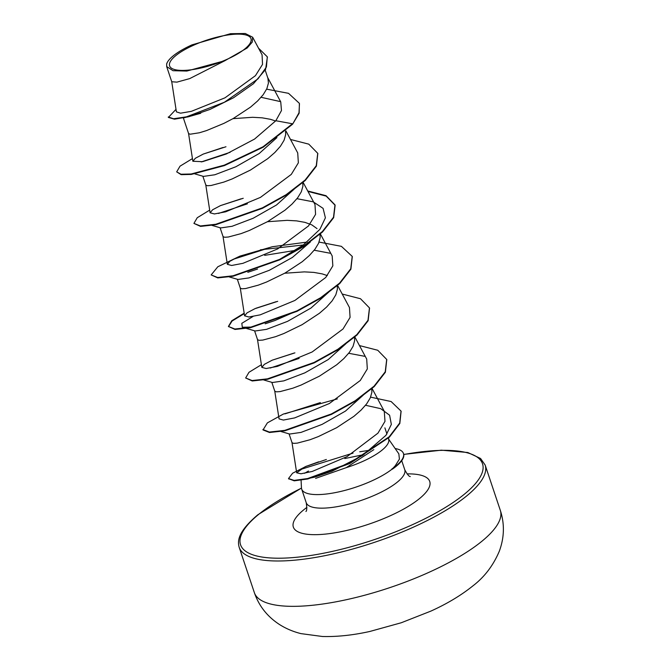 <?xml version="1.0" encoding="UTF-8"?>
<svg xmlns="http://www.w3.org/2000/svg" width="670" height="670" viewBox="0 0 670 670"><rect width="100%" height="100%" fill="white"/><g stroke="black" fill="none" stroke-linecap="round" stroke-linejoin="round"><path stroke-width="1" d="M244.927 48.851A42.905 12.638 161.5 0 1 188.563 70.09A42.905 12.638 161.5 0 1 175.666 55.71A42.905 12.638 161.5 0 1 232.038 34.463A42.905 12.638 161.5 0 1 244.927 48.851M301.081 480.264L301.45 487.861A51.95 15.31 -18.5 0 0 301.684 489.117A51.95 15.31 -18.5 0 0 339.079 491.822A51.95 15.31 -18.5 0 0 392.293 468.958L395.292 465.7L399.412 459.126L398.843 453.841L388.675 439.219A46.381 13.668 -18.5 0 1 382.084 450.106A46.381 13.668 -18.5 0 1 346.281 467.643L315.595 478.388M391.866 468.983A52.151 15.36 -18.5 0 0 396.079 465.843A52.151 15.36 -18.5 0 0 403.449 453.464A52.151 15.36 -18.5 0 0 395.241 448.54M304.557 473.296L308.476 471.035M370.292 450.156L359.723 451.781M392.293 468.958L392.36 469.176A52.151 15.36 -18.5 0 0 403.591 453.892L403.449 453.464M187.491 117.032L200.757 113.247L183.513 117.954M265.203 70.183L267.925 78.315L268.435 83.063L266.853 88.7L263.184 94.73L257.632 100.952L250.513 107.133L233.177 118.548L223.897 123.38L206.553 130.575L199.434 132.761L190.188 134.209L188.597 133.59L183.371 117.987M276.936 137.61L259.24 153.472L235.857 166.755L214.844 174.761L203.479 176.403L194.844 173.89M285.529 131.236L285.68 134.595L284.097 140.231L280.42 146.261L274.868 152.475L267.749 158.664L250.421 170.071L232.105 178.957L223.797 182.106L211.109 185.489L207.432 185.732L205.841 185.113L202.859 176.227M294.172 189.141L276.501 204.987L253.151 218.261L232.063 226.292L220.715 227.934L212.089 225.422M302.773 182.768L302.924 186.118L301.341 191.754L297.664 197.792L292.112 204.007L284.993 210.187L267.657 221.603L249.341 230.488L241.041 233.629L228.353 237.013L224.668 237.264L223.077 236.644L220.095 227.75M310.352 241.979L292.413 257.422L269.373 270.261L248.947 277.916L237.959 279.457L229.324 276.945M320.009 234.291L320.159 237.649L318.577 243.285L314.908 249.315L309.356 255.538L302.237 261.719L284.901 273.125L266.585 282.011L258.277 285.16L245.597 288.544L241.912 288.787L240.321 288.167L237.339 279.281M328.66 292.195L310.972 308.049L287.539 321.357L266.543 329.347L255.195 330.988L246.568 328.476M337.253 285.822L337.404 289.172L335.821 294.808L332.144 300.847L326.591 307.061L319.473 313.25L302.145 324.657L283.82 333.543L275.521 336.692L262.833 340.067L259.148 340.318L257.556 339.698L254.583 330.804M345.896 343.727L328.216 359.572L304.85 372.855L283.812 380.87L272.439 382.511L263.812 379.999M354.497 337.345L354.639 340.703L353.057 346.34L349.388 352.37L343.836 358.592L336.717 364.773L319.381 376.18L301.065 385.066L292.765 388.215L280.077 391.598L276.392 391.841L274.8 391.221L271.819 382.335M363.14 395.25L345.469 411.087L322.119 424.37L300.998 432.41L289.675 434.043L281.048 431.53M371.733 388.876L371.884 392.226L370.301 397.863L366.624 403.901L361.071 410.115L353.953 416.305L336.625 427.711L318.309 436.597L310.001 439.746L297.312 443.121L293.636 443.373L292.045 442.753L289.063 433.858M232.976 118.657L252.64 117.292L262.171 117.828L270.529 119.327L275.613 121.019M267.456 221.72L287.12 220.346L296.651 220.882L305.009 222.381L311.801 224.86L317.027 228.612M284.691 273.243L304.356 271.878L313.895 272.405L322.253 273.904L327.32 275.596M388.332 438.18L388.675 439.219M176.419 111.865L180.54 113.188L191.377 111.337L225.02 97.803L255.463 75.651L262.531 64.387L262.062 54.764L252.649 37.218L245.262 33.5L230.48 33.701L191.989 44.865A46.088 13.576 161.5 0 0 167.391 62.218L166.637 63.96L166.696 66.581L173.011 70.702L186.855 71.053L224.986 60.66L247.155 48.014L252.305 42.051L252.624 37.235M224.986 60.66L189.711 78.599L176.922 82.134L171.746 81.748L166.679 66.59M373.827 449.654L346.281 467.643M280.596 101.647L261.099 97.301M299.465 103.733L299.004 112.778L292.589 124.21L299.147 113.205L299.389 103.515M176.009 109.327L168.379 117.434L174.502 119.176L189.049 116.639L209.978 109.428L233.487 97.77L253.453 83.708L265.588 69.479L267.372 57.025M299.322 103.297L288.536 93.331L266.643 89.169M168.237 117.007L173.622 118.758L186.444 116.831L224.391 102.25L258.009 78.834L266.425 66.992L267.305 56.816L258.536 48.19M192.441 158.589L180.021 166.177L176.679 171.872L180.984 174.225L191.118 173.999L224.249 165.163L263.059 146.772L292.447 123.774L275.839 120.734L281.475 110.525L280.738 101.899L267.632 77.452M326.365 459.486L305.244 466.689L296.676 472.794L300.956 473.782L312.253 471.445L347.043 456.613L377.939 433.163L384.99 421.338L384.279 411.271L372.11 388.541M279.089 418.892L283.368 420.065L294.666 417.904L329.372 403.507L360.267 380.501L367.319 368.944L366.699 359.103M294.917 352.864L272.213 360.184L264.34 364.354L261.819 367.378L266.149 368.517L277.413 366.381L312.128 351.976L343.007 328.987L350.075 317.404L349.464 307.572M277.707 301.333L254.96 308.669L247.062 312.84L244.609 315.846L248.88 317.002L260.186 314.85L294.892 300.453L325.754 277.464L332.839 265.864L332.194 256.049M303.292 244.977L260.437 249.809M237.733 257.129L229.835 261.3L227.339 264.323L231.636 265.479L242.934 263.327L277.648 248.922L308.527 225.932L315.578 214.358L314.984 204.517L303.15 182.433M243.235 198.278L220.472 205.615L212.583 209.785L210.12 212.792L214.408 213.948L225.69 211.804L260.437 197.39L291.291 174.401L298.359 162.827L297.723 152.995M225.974 146.755L203.261 154.075L195.364 158.254L192.868 161.261L202.549 161.688L226.343 153.966L254.558 139.075L275.839 120.734M364.003 454.57L344.799 458.556M201.226 161.931L230.162 152.299M218.479 213.454L247.414 203.831M296.961 198.697L313.192 201.821L323.091 208.362L325.394 217.825L319.925 229.316L303.25 245.019L279.633 259.382M264.658 255.354L295.437 250.371M314.205 250.22L330.117 253.235M296.877 310.913L274.893 320.536L265.161 323.811L274.893 320.536M251.409 327.077L242.305 327.245L241.811 323.325L252.975 316.5M270.194 368.039L299.147 358.408M348.685 353.274L364.622 356.298M365.535 405.275L380.694 408.666L389.605 415.224L391.347 424.395L385.995 435.291L362.629 455.466L331.91 471.286L314.573 477.157L306.659 478.765M292.589 124.21L263.201 147.199L224.391 165.599L191.268 174.426L181.126 174.652L176.679 171.872M317.806 153.539L316.416 166.127L305.26 180.473L286.274 195.112L262.514 208.295L215.933 224.693L200.531 226.393L193.923 223.403L197.256 217.716L209.685 210.12M307.974 191.427L326.198 196.126L335.126 205.28L333.66 217.658L322.496 232.013L303.502 246.644L279.733 259.834L233.152 276.224L217.767 277.916L211.167 274.926L217.809 266.769L239.96 256.108L272.338 246.736L307.069 242.079M233.11 259.332L268.779 247.992M352.286 256.593L350.896 269.181L339.74 283.536L320.754 298.167L296.994 311.349L250.412 327.747L235.019 329.447L228.411 326.458L231.736 320.771L244.165 313.175M228.495 326.667L232.071 321.039L244.24 313.635M369.53 308.116L368.14 320.704L356.976 335.059L337.99 349.698L314.222 362.889L267.64 379.279L252.247 380.97L245.647 377.981L248.98 372.294L261.409 364.706M386.774 359.648L385.384 372.235L374.22 386.59L355.234 401.221L331.474 414.403L284.892 430.802L269.499 432.502L263.034 429.939L267.38 422.879L283.351 414.06L337.328 398.901M284.934 413.867L320.344 402.603M401.104 411.305L399.831 423.474L389.371 437.2L349.882 463.481L307.832 478.966L294.231 480.826L288.611 478.74M299.264 469.871L353.057 453.113M290.495 139.461L308.778 144.15L317.739 153.321L316.274 165.691L305.118 180.046L286.132 194.685L262.372 207.868L215.79 224.266L200.389 225.958L193.923 223.403M307.731 190.983L326.022 195.682L334.983 204.852L333.518 217.222L322.354 231.577L303.359 246.217L279.591 259.407L233.009 275.797L217.624 277.489L211.167 274.926M319.088 242.079L341.399 246.342L352.219 256.384L350.753 268.754L339.598 283.1L320.612 297.74L296.852 310.922L250.27 327.32L234.869 329.012L228.411 326.458M342.219 294.038L360.502 298.736L369.463 307.907L367.998 320.277L356.834 334.632L337.847 349.271L314.079 362.453L267.498 378.852L252.104 380.543L245.647 377.981M359.455 345.569L377.746 350.259L386.699 359.438L385.233 371.808L374.078 386.163L355.092 400.794L331.332 413.976L284.75 430.375L269.357 432.066L262.891 429.512M370.611 397.142L391.138 401.548L401.037 411.087L399.689 423.038L389.22 436.765L349.732 463.054L307.681 478.539L294.088 480.398L288.527 478.531L292.623 473.204L306.6 466.111M305.244 466.68L318.702 461.806M166.637 63.96A46.088 13.576 161.5 0 1 167.391 62.218M254.366 592.674A129.679 38.207 -18.5 0 0 349.036 599.114A129.679 38.207 -18.5 0 0 482.006 541.167A129.679 38.207 -18.5 0 0 500.322 510.373L485.147 465.022A129.679 38.207 161.5 0 1 466.839 495.808A129.679 38.207 161.5 0 1 333.861 553.763A129.679 38.207 161.5 0 1 239.19 547.323L254.366 592.674C258.963 606.023 267.355 616.643 279.541 624.549C286.048 628.661 293.192 631.684 300.964 633.619L322.479 636.5C337.253 636.877 353.057 635.194 369.89 631.45L401.246 622.765L430.802 611.141C447.041 603.804 461.086 595.379 472.936 585.856C484.494 577.004 493.288 565.455 499.326 551.184C504.376 537.482 504.703 523.873 500.322 510.373M403.75 454.511A127.585 37.587 161.5 0 1 464.511 494.083A127.585 37.587 161.5 0 1 296.902 557.239A127.585 37.587 161.5 0 1 258.561 514.468A127.585 37.587 161.5 0 1 301.475 488.154M401.732 460.675L404.755 469.712A51.95 15.31 161.5 0 1 397.419 482.04A51.95 15.31 161.5 0 1 344.146 505.264A51.95 15.31 161.5 0 1 306.215 502.676C307.028 507.902 306.927 510.842 305.93 511.486M407.033 473.883A71.899 21.18 161.5 0 1 419.571 498.53A71.899 21.18 161.5 0 1 325.109 534.124A71.899 21.18 161.5 0 1 303.502 510.021A71.899 21.18 161.5 0 1 306.91 507.383M301.458 488.036L257.866 514.744C236.887 532.524 237.641 541.611 239.19 547.323M404.755 469.712C407.251 474.368 409.094 476.655 410.283 476.571M301.684 489.117L306.215 502.676M384.882 427.862L386.933 434.001M176.403 111.873L171.729 81.665M267.447 57.243L267.305 56.816M296.668 472.794L291.994 442.594M279.063 418.901L274.75 391.062M366.708 359.095L354.874 337.01M261.819 367.378L257.506 339.539M349.472 307.572L337.63 285.487M244.584 315.846L240.27 288.008M332.228 256.041L320.386 233.956M227.339 264.323L223.026 236.485M210.095 212.792L205.791 184.954M297.748 152.986L285.906 130.901M192.859 161.269L188.546 133.43M388.315 438.138L388.851 439.135M257.556 269.047L247.816 272.313M293.954 353.098L272.213 360.184M276.09 301.726L255.881 308.275M241.166 198.789L220.472 205.606M222.993 147.501L203.261 154.075M317.739 153.321L317.882 153.757M334.983 204.852L335.126 205.28M352.219 256.384L352.361 256.811M369.463 307.907L369.606 308.334M386.699 359.438L386.85 359.865M401.037 411.087L401.179 411.522M288.527 478.531L288.67 478.958M403.725 454.394L441.379 450.181L467.819 452.518L480.574 458.489L485.147 465.022"/></g></svg>

